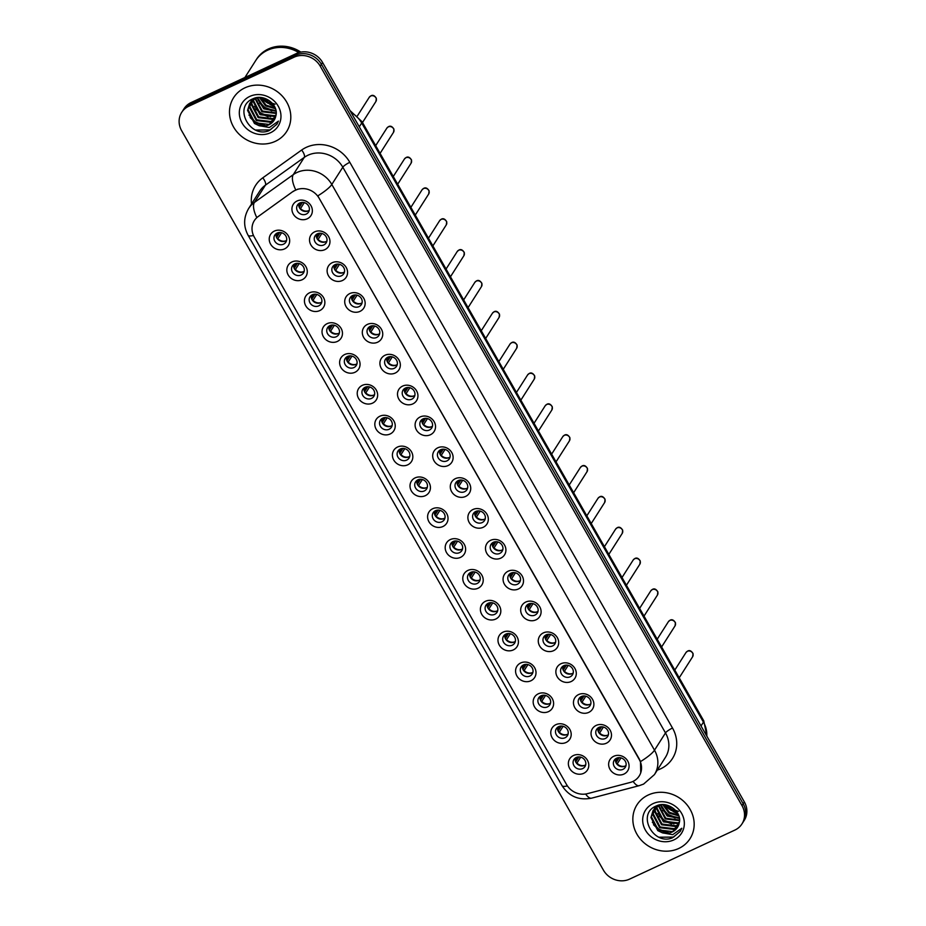 <?xml version="1.0" encoding="UTF-8"?>
<svg xmlns="http://www.w3.org/2000/svg" width="926" height="926" viewBox="0 0 926 926"><rect width="100%" height="100%" fill="white"/><g stroke="black" fill="none" stroke-linecap="round" stroke-linejoin="round"><path stroke-width="1.39" d="M302.131 279.756A10.487 9.538 32.5 0 1 288.183 274.976A10.487 9.538 32.5 0 1 291.968 261.942A10.487 9.538 32.5 0 1 305.927 266.711A10.487 9.538 32.5 0 1 302.131 279.756M294.757 263.898A6.551 5.961 -147.5 0 0 292.408 265.947A6.551 5.961 -147.5 0 0 293.403 273.401A6.551 5.961 -147.5 0 0 301.112 275.034A6.551 5.961 -147.5 0 0 303.462 272.985A6.551 5.961 -147.5 0 0 302.466 265.531A6.551 5.961 -147.5 0 0 294.757 263.898M319.725 310.604A10.487 9.538 32.5 0 1 305.777 305.823A10.487 9.538 32.5 0 1 309.562 292.79A10.487 9.538 32.5 0 1 323.521 297.559A10.487 9.538 32.5 0 1 319.725 310.604M312.351 294.746A6.551 5.961 -147.5 0 0 310.002 296.795A6.551 5.961 -147.5 0 0 310.997 304.249A6.551 5.961 -147.5 0 0 318.706 305.881A6.551 5.961 -147.5 0 0 321.056 303.832A6.551 5.961 -147.5 0 0 320.06 296.378A6.551 5.961 -147.5 0 0 312.351 294.746M337.33 341.451A10.487 9.538 32.5 0 1 323.371 336.67A10.487 9.538 32.5 0 1 327.167 323.637A10.487 9.538 32.5 0 1 341.115 328.406A10.487 9.538 32.5 0 1 337.33 341.451M329.945 325.593A6.551 5.961 -147.5 0 0 327.596 327.642A6.551 5.961 -147.5 0 0 328.591 335.096A6.551 5.961 -147.5 0 0 336.3 336.728A6.551 5.961 -147.5 0 0 338.65 334.68A6.551 5.961 -147.5 0 0 337.654 327.225A6.551 5.961 -147.5 0 0 329.945 325.593M354.924 372.298A10.487 9.538 32.5 0 1 340.965 367.518A10.487 9.538 32.5 0 1 344.761 354.484A10.487 9.538 32.5 0 1 358.709 359.265A10.487 9.538 32.5 0 1 354.924 372.298M347.539 356.441A6.551 5.961 -147.5 0 0 345.19 358.489A6.551 5.961 -147.5 0 0 346.185 365.944A6.551 5.961 -147.5 0 0 353.894 367.576A6.551 5.961 -147.5 0 0 356.244 365.527A6.551 5.961 -147.5 0 0 355.248 358.073A6.551 5.961 -147.5 0 0 347.539 356.441M372.518 403.146A10.487 9.538 32.5 0 1 358.57 398.365A10.487 9.538 32.5 0 1 362.355 385.332A10.487 9.538 32.5 0 1 376.303 390.112A10.487 9.538 32.5 0 1 372.518 403.146M365.133 387.288A6.551 5.961 -147.5 0 0 362.784 389.337A6.551 5.961 -147.5 0 0 363.791 396.791A6.551 5.961 -147.5 0 0 371.488 398.423A6.551 5.961 -147.5 0 0 373.838 396.374A6.551 5.961 -147.5 0 0 372.842 388.92A6.551 5.961 -147.5 0 0 365.133 387.288M390.112 433.993A10.487 9.538 32.5 0 1 376.164 429.213A10.487 9.538 32.5 0 1 379.949 416.179A10.487 9.538 32.5 0 1 393.897 420.96A10.487 9.538 32.5 0 1 390.112 433.993M382.739 418.135A6.551 5.961 -147.5 0 0 380.378 420.184A6.551 5.961 -147.5 0 0 381.385 427.638A6.551 5.961 -147.5 0 0 389.082 429.27A6.551 5.961 -147.5 0 0 391.432 427.233A6.551 5.961 -147.5 0 0 390.436 419.767A6.551 5.961 -147.5 0 0 382.739 418.135M407.706 464.84A10.487 9.538 32.5 0 1 393.758 460.06A10.487 9.538 32.5 0 1 397.543 447.026A10.487 9.538 32.5 0 1 411.491 451.807A10.487 9.538 32.5 0 1 407.706 464.84M400.333 448.983A6.551 5.961 -147.5 0 0 397.972 451.031A6.551 5.961 -147.5 0 0 398.979 458.497A6.551 5.961 -147.5 0 0 406.676 460.118A6.551 5.961 -147.5 0 0 409.037 458.081A6.551 5.961 -147.5 0 0 408.03 450.615A6.551 5.961 -147.5 0 0 400.333 448.983M425.3 495.688A10.487 9.538 32.5 0 1 411.352 490.907A10.487 9.538 32.5 0 1 415.137 477.874A10.487 9.538 32.5 0 1 429.085 482.654A10.487 9.538 32.5 0 1 425.3 495.688M417.927 479.83A6.551 5.961 -147.5 0 0 415.577 481.879A6.551 5.961 -147.5 0 0 416.573 489.345A6.551 5.961 -147.5 0 0 424.282 490.965A6.551 5.961 -147.5 0 0 426.631 488.928A6.551 5.961 -147.5 0 0 425.624 481.462A6.551 5.961 -147.5 0 0 417.927 479.83M442.894 526.535A10.487 9.538 32.5 0 1 428.946 521.755A10.487 9.538 32.5 0 1 432.731 508.721A10.487 9.538 32.5 0 1 446.691 513.502A10.487 9.538 32.5 0 1 442.894 526.535M435.521 510.677A6.551 5.961 -147.5 0 0 433.171 512.726A6.551 5.961 -147.5 0 0 434.167 520.192A6.551 5.961 -147.5 0 0 441.876 521.813A6.551 5.961 -147.5 0 0 444.225 519.775A6.551 5.961 -147.5 0 0 443.23 512.31A6.551 5.961 -147.5 0 0 435.521 510.677M460.488 557.383A10.487 9.538 32.5 0 1 446.54 552.614A10.487 9.538 32.5 0 1 450.325 539.569A10.487 9.538 32.5 0 1 464.285 544.349A10.487 9.538 32.5 0 1 460.488 557.383M453.115 541.525A6.551 5.961 -147.5 0 0 450.765 543.574A6.551 5.961 -147.5 0 0 451.761 551.039A6.551 5.961 -147.5 0 0 459.47 552.66A6.551 5.961 -147.5 0 0 461.819 550.623A6.551 5.961 -147.5 0 0 460.824 543.157A6.551 5.961 -147.5 0 0 453.115 541.525M478.094 588.23A10.487 9.538 32.5 0 1 464.134 583.461A10.487 9.538 32.5 0 1 467.919 570.416A10.487 9.538 32.5 0 1 481.879 575.196A10.487 9.538 32.5 0 1 478.094 588.23M470.709 572.372A6.551 5.961 -147.5 0 0 468.359 574.421A6.551 5.961 -147.5 0 0 469.355 581.887A6.551 5.961 -147.5 0 0 477.064 583.519A6.551 5.961 -147.5 0 0 479.413 581.47A6.551 5.961 -147.5 0 0 478.418 574.004A6.551 5.961 -147.5 0 0 470.709 572.372M495.688 619.077A10.487 9.538 32.5 0 1 481.728 614.308A10.487 9.538 32.5 0 1 485.525 601.263A10.487 9.538 32.5 0 1 499.473 606.044A10.487 9.538 32.5 0 1 495.688 619.077M488.303 603.22A6.551 5.961 -147.5 0 0 485.953 605.268A6.551 5.961 -147.5 0 0 486.949 612.734A6.551 5.961 -147.5 0 0 494.658 614.366A6.551 5.961 -147.5 0 0 497.007 612.317A6.551 5.961 -147.5 0 0 496.012 604.852A6.551 5.961 -147.5 0 0 488.303 603.22M513.282 649.936A10.487 9.538 32.5 0 1 499.334 645.156A10.487 9.538 32.5 0 1 503.119 632.111A10.487 9.538 32.5 0 1 517.067 636.891A10.487 9.538 32.5 0 1 513.282 649.936M505.897 634.078A6.551 5.961 -147.5 0 0 503.547 636.116A6.551 5.961 -147.5 0 0 504.554 643.582A6.551 5.961 -147.5 0 0 512.252 645.214A6.551 5.961 -147.5 0 0 514.601 643.165A6.551 5.961 -147.5 0 0 513.606 635.699A6.551 5.961 -147.5 0 0 505.897 634.078M530.876 680.784A10.487 9.538 32.5 0 1 516.928 676.003A10.487 9.538 32.5 0 1 520.713 662.958A10.487 9.538 32.5 0 1 534.661 667.739A10.487 9.538 32.5 0 1 530.876 680.784M523.503 664.926A6.551 5.961 -147.5 0 0 521.141 666.963A6.551 5.961 -147.5 0 0 522.148 674.429A6.551 5.961 -147.5 0 0 529.846 676.061A6.551 5.961 -147.5 0 0 532.195 674.012A6.551 5.961 -147.5 0 0 531.2 666.546A6.551 5.961 -147.5 0 0 523.503 664.926M548.47 711.631A10.487 9.538 32.5 0 1 534.522 706.851A10.487 9.538 32.5 0 1 538.307 693.805A10.487 9.538 32.5 0 1 552.255 698.586A10.487 9.538 32.5 0 1 548.47 711.631M541.097 695.773A6.551 5.961 -147.5 0 0 538.735 697.81A6.551 5.961 -147.5 0 0 539.742 705.276A6.551 5.961 -147.5 0 0 547.44 706.908A6.551 5.961 -147.5 0 0 549.801 704.86A6.551 5.961 -147.5 0 0 548.794 697.394A6.551 5.961 -147.5 0 0 541.097 695.773M566.064 742.478A10.487 9.538 32.5 0 1 552.116 737.698A10.487 9.538 32.5 0 1 555.901 724.653A10.487 9.538 32.5 0 1 569.849 729.433A10.487 9.538 32.5 0 1 566.064 742.478M558.691 726.621A6.551 5.961 -147.5 0 0 556.341 728.658A6.551 5.961 -147.5 0 0 557.336 736.124A6.551 5.961 -147.5 0 0 565.045 737.756A6.551 5.961 -147.5 0 0 567.395 735.707A6.551 5.961 -147.5 0 0 566.388 728.241A6.551 5.961 -147.5 0 0 558.691 726.621M583.658 773.326A10.487 9.538 32.5 0 1 569.71 768.545A10.487 9.538 32.5 0 1 573.495 755.5A10.487 9.538 32.5 0 1 587.443 760.281A10.487 9.538 32.5 0 1 583.658 773.326M576.285 757.468A6.551 5.961 -147.5 0 0 573.935 759.505A6.551 5.961 -147.5 0 0 574.93 766.971A6.551 5.961 -147.5 0 0 582.639 768.603A6.551 5.961 -147.5 0 0 584.989 766.554A6.551 5.961 -147.5 0 0 583.982 759.088A6.551 5.961 -147.5 0 0 576.285 757.468M284.537 248.909A10.487 9.538 32.5 0 1 270.589 244.128A10.487 9.538 32.5 0 1 274.374 231.083A10.487 9.538 32.5 0 1 288.322 235.864A10.487 9.538 32.5 0 1 284.537 248.909M277.163 233.051A6.551 5.961 -147.5 0 0 274.814 235.1A6.551 5.961 -147.5 0 0 275.809 242.554A6.551 5.961 -147.5 0 0 283.518 244.186A6.551 5.961 -147.5 0 0 285.868 242.137A6.551 5.961 -147.5 0 0 284.861 234.683A6.551 5.961 -147.5 0 0 277.163 233.051M324.818 249.673A10.487 9.538 32.5 0 1 310.87 244.892A10.487 9.538 32.5 0 1 314.655 231.847A10.487 9.538 32.5 0 1 328.614 236.628A10.487 9.538 32.5 0 1 324.818 249.673M317.444 233.803A6.551 5.961 -147.5 0 0 315.095 235.852A6.551 5.961 -147.5 0 0 316.09 243.318A6.551 5.961 -147.5 0 0 323.799 244.95A6.551 5.961 -147.5 0 0 326.149 242.901A6.551 5.961 -147.5 0 0 325.153 235.435A6.551 5.961 -147.5 0 0 317.444 233.803M342.423 280.52A10.487 9.538 32.5 0 1 328.464 275.74A10.487 9.538 32.5 0 1 332.249 262.695A10.487 9.538 32.5 0 1 346.208 267.475A10.487 9.538 32.5 0 1 342.423 280.52M335.038 264.662A6.551 5.961 -147.5 0 0 332.689 266.7A6.551 5.961 -147.5 0 0 333.684 274.165A6.551 5.961 -147.5 0 0 341.393 275.798A6.551 5.961 -147.5 0 0 343.743 273.749A6.551 5.961 -147.5 0 0 342.747 266.283A6.551 5.961 -147.5 0 0 335.038 264.662M360.017 311.368A10.487 9.538 32.5 0 1 346.058 306.587A10.487 9.538 32.5 0 1 349.854 293.542A10.487 9.538 32.5 0 1 363.802 298.322A10.487 9.538 32.5 0 1 360.017 311.368M352.632 295.51A6.551 5.961 -147.5 0 0 350.283 297.547A6.551 5.961 -147.5 0 0 351.278 305.013A6.551 5.961 -147.5 0 0 358.987 306.645A6.551 5.961 -147.5 0 0 361.337 304.596A6.551 5.961 -147.5 0 0 360.341 297.13A6.551 5.961 -147.5 0 0 352.632 295.51M377.611 342.215A10.487 9.538 32.5 0 1 363.663 337.434A10.487 9.538 32.5 0 1 367.448 324.389A10.487 9.538 32.5 0 1 381.396 329.17A10.487 9.538 32.5 0 1 377.611 342.215M370.226 326.357A6.551 5.961 -147.5 0 0 367.877 328.394A6.551 5.961 -147.5 0 0 368.884 335.86A6.551 5.961 -147.5 0 0 376.581 337.492A6.551 5.961 -147.5 0 0 378.931 335.444A6.551 5.961 -147.5 0 0 377.935 327.978A6.551 5.961 -147.5 0 0 370.226 326.357M395.205 373.062A10.487 9.538 32.5 0 1 381.257 368.282A10.487 9.538 32.5 0 1 385.042 355.237A10.487 9.538 32.5 0 1 398.99 360.017A10.487 9.538 32.5 0 1 395.205 373.062M387.82 357.204A6.551 5.961 -147.5 0 0 385.471 359.242A6.551 5.961 -147.5 0 0 386.478 366.708A6.551 5.961 -147.5 0 0 394.175 368.34A6.551 5.961 -147.5 0 0 396.525 366.291A6.551 5.961 -147.5 0 0 395.529 358.825A6.551 5.961 -147.5 0 0 387.82 357.204M412.799 403.91A10.487 9.538 32.5 0 1 398.851 399.129A10.487 9.538 32.5 0 1 402.636 386.084A10.487 9.538 32.5 0 1 416.584 390.865A10.487 9.538 32.5 0 1 412.799 403.91M405.426 388.052A6.551 5.961 -147.5 0 0 403.065 390.089A6.551 5.961 -147.5 0 0 404.072 397.555A6.551 5.961 -147.5 0 0 411.769 399.187A6.551 5.961 -147.5 0 0 414.13 397.138A6.551 5.961 -147.5 0 0 413.123 389.684A6.551 5.961 -147.5 0 0 405.426 388.052M430.393 434.757A10.487 9.538 32.5 0 1 416.445 429.977A10.487 9.538 32.5 0 1 420.23 416.931A10.487 9.538 32.5 0 1 434.178 421.712A10.487 9.538 32.5 0 1 430.393 434.757M423.02 418.899A6.551 5.961 -147.5 0 0 420.67 420.948A6.551 5.961 -147.5 0 0 421.666 428.402A6.551 5.961 -147.5 0 0 429.375 430.034A6.551 5.961 -147.5 0 0 431.724 427.986A6.551 5.961 -147.5 0 0 430.717 420.531A6.551 5.961 -147.5 0 0 423.02 418.899M447.987 465.604A10.487 9.538 32.5 0 1 434.039 460.824A10.487 9.538 32.5 0 1 437.824 447.79A10.487 9.538 32.5 0 1 451.772 452.559A10.487 9.538 32.5 0 1 447.987 465.604M440.614 449.747A6.551 5.961 -147.5 0 0 438.264 451.795A6.551 5.961 -147.5 0 0 439.26 459.25A6.551 5.961 -147.5 0 0 446.969 460.882A6.551 5.961 -147.5 0 0 449.318 458.833A6.551 5.961 -147.5 0 0 448.311 451.379A6.551 5.961 -147.5 0 0 440.614 449.747M465.581 496.452A10.487 9.538 32.5 0 1 451.633 491.671A10.487 9.538 32.5 0 1 455.418 478.638A10.487 9.538 32.5 0 1 469.378 483.407A10.487 9.538 32.5 0 1 465.581 496.452M458.208 480.594A6.551 5.961 -147.5 0 0 455.858 482.643A6.551 5.961 -147.5 0 0 456.854 490.097A6.551 5.961 -147.5 0 0 464.563 491.729A6.551 5.961 -147.5 0 0 466.912 489.68A6.551 5.961 -147.5 0 0 465.917 482.226A6.551 5.961 -147.5 0 0 458.208 480.594M483.175 527.299A10.487 9.538 32.5 0 1 469.227 522.519A10.487 9.538 32.5 0 1 473.012 509.485A10.487 9.538 32.5 0 1 486.972 514.254A10.487 9.538 32.5 0 1 483.175 527.299M475.802 511.441A6.551 5.961 -147.5 0 0 473.452 513.49A6.551 5.961 -147.5 0 0 474.448 520.944A6.551 5.961 -147.5 0 0 482.157 522.577A6.551 5.961 -147.5 0 0 484.506 520.528A6.551 5.961 -147.5 0 0 483.511 513.073A6.551 5.961 -147.5 0 0 475.802 511.441M500.781 558.146A10.487 9.538 32.5 0 1 486.821 553.366A10.487 9.538 32.5 0 1 490.618 540.333A10.487 9.538 32.5 0 1 504.566 545.113A10.487 9.538 32.5 0 1 500.781 558.146M493.396 542.289A6.551 5.961 -147.5 0 0 491.046 544.338A6.551 5.961 -147.5 0 0 492.042 551.792A6.551 5.961 -147.5 0 0 499.751 553.424A6.551 5.961 -147.5 0 0 502.1 551.375A6.551 5.961 -147.5 0 0 501.105 543.921A6.551 5.961 -147.5 0 0 493.396 542.289M518.375 588.994A10.487 9.538 32.5 0 1 504.415 584.213A10.487 9.538 32.5 0 1 508.212 571.18A10.487 9.538 32.5 0 1 522.16 575.96A10.487 9.538 32.5 0 1 518.375 588.994M510.99 573.136A6.551 5.961 -147.5 0 0 508.64 575.185A6.551 5.961 -147.5 0 0 509.647 582.639A6.551 5.961 -147.5 0 0 517.345 584.271A6.551 5.961 -147.5 0 0 519.694 582.222A6.551 5.961 -147.5 0 0 518.699 574.768A6.551 5.961 -147.5 0 0 510.99 573.136M535.969 619.841A10.487 9.538 32.5 0 1 522.021 615.061A10.487 9.538 32.5 0 1 525.806 602.027A10.487 9.538 32.5 0 1 539.754 606.808A10.487 9.538 32.5 0 1 535.969 619.841M528.584 603.983A6.551 5.961 -147.5 0 0 526.234 606.032A6.551 5.961 -147.5 0 0 527.241 613.487A6.551 5.961 -147.5 0 0 534.939 615.119A6.551 5.961 -147.5 0 0 537.288 613.081A6.551 5.961 -147.5 0 0 536.293 605.616A6.551 5.961 -147.5 0 0 528.584 603.983M553.563 650.689A10.487 9.538 32.5 0 1 539.615 645.908A10.487 9.538 32.5 0 1 543.4 632.875A10.487 9.538 32.5 0 1 557.348 637.655A10.487 9.538 32.5 0 1 553.563 650.689M546.19 634.831A6.551 5.961 -147.5 0 0 543.828 636.88A6.551 5.961 -147.5 0 0 544.835 644.346A6.551 5.961 -147.5 0 0 552.533 645.966A6.551 5.961 -147.5 0 0 554.894 643.929A6.551 5.961 -147.5 0 0 553.887 636.463A6.551 5.961 -147.5 0 0 546.19 634.831M571.157 681.536A10.487 9.538 32.5 0 1 557.209 676.756A10.487 9.538 32.5 0 1 560.994 663.722A10.487 9.538 32.5 0 1 574.942 668.503A10.487 9.538 32.5 0 1 571.157 681.536M563.784 665.678A6.551 5.961 -147.5 0 0 561.434 667.727A6.551 5.961 -147.5 0 0 562.429 675.193A6.551 5.961 -147.5 0 0 570.127 676.813A6.551 5.961 -147.5 0 0 572.488 674.776A6.551 5.961 -147.5 0 0 571.481 667.31A6.551 5.961 -147.5 0 0 563.784 665.678M588.751 712.383A10.487 9.538 32.5 0 1 574.803 707.603A10.487 9.538 32.5 0 1 578.588 694.569A10.487 9.538 32.5 0 1 592.536 699.35A10.487 9.538 32.5 0 1 588.751 712.383M581.378 696.526A6.551 5.961 -147.5 0 0 579.028 698.574A6.551 5.961 -147.5 0 0 580.023 706.04A6.551 5.961 -147.5 0 0 587.732 707.661A6.551 5.961 -147.5 0 0 590.082 705.624A6.551 5.961 -147.5 0 0 589.075 698.158A6.551 5.961 -147.5 0 0 581.378 696.526M606.345 743.231A10.487 9.538 32.5 0 1 592.397 738.462A10.487 9.538 32.5 0 1 596.182 725.417A10.487 9.538 32.5 0 1 610.141 730.197A10.487 9.538 32.5 0 1 606.345 743.231M598.972 727.373A6.551 5.961 -147.5 0 0 596.622 729.422A6.551 5.961 -147.5 0 0 597.617 736.888A6.551 5.961 -147.5 0 0 605.326 738.508A6.551 5.961 -147.5 0 0 607.676 736.471A6.551 5.961 -147.5 0 0 606.68 729.005A6.551 5.961 -147.5 0 0 598.972 727.373M623.939 774.078A10.487 9.538 32.5 0 1 609.991 769.309A10.487 9.538 32.5 0 1 613.776 756.264A10.487 9.538 32.5 0 1 627.735 761.045A10.487 9.538 32.5 0 1 623.939 774.078M616.566 758.22A6.551 5.961 -147.5 0 0 614.216 760.269A6.551 5.961 -147.5 0 0 615.211 767.735A6.551 5.961 -147.5 0 0 622.92 769.367A6.551 5.961 -147.5 0 0 625.27 767.318A6.551 5.961 -147.5 0 0 624.274 759.852A6.551 5.961 -147.5 0 0 616.566 758.22M307.224 218.814A10.487 9.538 32.5 0 1 293.276 214.045A10.487 9.538 32.5 0 1 297.061 201A10.487 9.538 32.5 0 1 311.02 205.78A10.487 9.538 32.5 0 1 307.224 218.814M299.85 202.956A6.551 5.961 -147.5 0 0 297.501 205.005A6.551 5.961 -147.5 0 0 298.496 212.471A6.551 5.961 -147.5 0 0 306.205 214.103A6.551 5.961 -147.5 0 0 308.555 212.054A6.551 5.961 -147.5 0 0 307.559 204.588A6.551 5.961 -147.5 0 0 299.85 202.956M304.191 271.191A6.551 5.961 32.5 0 1 303.161 271.816A6.551 5.961 32.5 0 1 296.251 270.89A6.551 5.961 32.5 0 1 293.727 264.512M321.797 302.038A6.551 5.961 32.5 0 1 320.755 302.663A6.551 5.961 32.5 0 1 313.845 301.737A6.551 5.961 32.5 0 1 311.321 295.371M339.391 332.885A6.551 5.961 32.5 0 1 338.349 333.51A6.551 5.961 32.5 0 1 331.439 332.596A6.551 5.961 32.5 0 1 328.915 326.218M356.985 363.733A6.551 5.961 32.5 0 1 355.943 364.358A6.551 5.961 32.5 0 1 349.033 363.443A6.551 5.961 32.5 0 1 346.509 357.066M374.579 394.58A6.551 5.961 32.5 0 1 373.548 395.205A6.551 5.961 32.5 0 1 366.627 394.291A6.551 5.961 32.5 0 1 364.103 387.913M392.173 425.428A6.551 5.961 32.5 0 1 391.142 426.053A6.551 5.961 32.5 0 1 384.221 425.138A6.551 5.961 32.5 0 1 381.697 418.76M409.767 456.275A6.551 5.961 32.5 0 1 408.736 456.9A6.551 5.961 32.5 0 1 401.826 455.986A6.551 5.961 32.5 0 1 399.291 449.608M427.361 487.122A6.551 5.961 32.5 0 1 426.33 487.747A6.551 5.961 32.5 0 1 419.42 486.833A6.551 5.961 32.5 0 1 416.885 480.455M444.955 517.97A6.551 5.961 32.5 0 1 443.924 518.595A6.551 5.961 32.5 0 1 437.014 517.68A6.551 5.961 32.5 0 1 434.491 511.302M462.549 548.829A6.551 5.961 32.5 0 1 461.518 549.442A6.551 5.961 32.5 0 1 454.608 548.528A6.551 5.961 32.5 0 1 452.085 542.15M480.154 579.676A6.551 5.961 32.5 0 1 479.112 580.289A6.551 5.961 32.5 0 1 472.202 579.375A6.551 5.961 32.5 0 1 469.679 572.997M497.748 610.523A6.551 5.961 32.5 0 1 496.706 611.137A6.551 5.961 32.5 0 1 489.796 610.222A6.551 5.961 32.5 0 1 487.273 603.845M515.342 641.371A6.551 5.961 32.5 0 1 514.312 641.984A6.551 5.961 32.5 0 1 507.39 641.07A6.551 5.961 32.5 0 1 504.867 634.692M532.936 672.218A6.551 5.961 32.5 0 1 531.906 672.832A6.551 5.961 32.5 0 1 524.984 671.917A6.551 5.961 32.5 0 1 522.461 665.539M550.53 703.065A6.551 5.961 32.5 0 1 549.5 703.679A6.551 5.961 32.5 0 1 542.59 702.765A6.551 5.961 32.5 0 1 540.055 696.387M568.124 733.913A6.551 5.961 32.5 0 1 567.094 734.526A6.551 5.961 32.5 0 1 560.184 733.612A6.551 5.961 32.5 0 1 557.649 727.234M585.718 764.76A6.551 5.961 32.5 0 1 584.688 765.385A6.551 5.961 32.5 0 1 577.778 764.459A6.551 5.961 32.5 0 1 575.254 758.081M286.597 240.343A6.551 5.961 32.5 0 1 285.567 240.968A6.551 5.961 32.5 0 1 278.657 240.042A6.551 5.961 32.5 0 1 276.133 233.665M326.878 241.107A6.551 5.961 32.5 0 1 325.848 241.721A6.551 5.961 32.5 0 1 318.938 240.806A6.551 5.961 32.5 0 1 316.414 234.428M344.484 271.955A6.551 5.961 32.5 0 1 343.442 272.568A6.551 5.961 32.5 0 1 336.532 271.654A6.551 5.961 32.5 0 1 334.008 265.276M362.078 302.802A6.551 5.961 32.5 0 1 361.036 303.415A6.551 5.961 32.5 0 1 354.126 302.501A6.551 5.961 32.5 0 1 351.602 296.123M379.672 333.649A6.551 5.961 32.5 0 1 378.641 334.263A6.551 5.961 32.5 0 1 371.72 333.348A6.551 5.961 32.5 0 1 369.196 326.971M397.266 364.497A6.551 5.961 32.5 0 1 396.235 365.122A6.551 5.961 32.5 0 1 389.314 364.196A6.551 5.961 32.5 0 1 386.79 357.818M414.86 395.344A6.551 5.961 32.5 0 1 413.829 395.969A6.551 5.961 32.5 0 1 406.919 395.043A6.551 5.961 32.5 0 1 404.384 388.665M432.454 426.191A6.551 5.961 32.5 0 1 431.423 426.817A6.551 5.961 32.5 0 1 424.513 425.891A6.551 5.961 32.5 0 1 421.978 419.513M450.048 457.039A6.551 5.961 32.5 0 1 449.017 457.664A6.551 5.961 32.5 0 1 442.107 456.738A6.551 5.961 32.5 0 1 439.584 450.36M467.642 487.886A6.551 5.961 32.5 0 1 466.611 488.511A6.551 5.961 32.5 0 1 459.701 487.585A6.551 5.961 32.5 0 1 457.178 481.219M485.247 518.734A6.551 5.961 32.5 0 1 484.205 519.359A6.551 5.961 32.5 0 1 477.295 518.444A6.551 5.961 32.5 0 1 474.772 512.066M502.841 549.581A6.551 5.961 32.5 0 1 501.799 550.206A6.551 5.961 32.5 0 1 494.889 549.292A6.551 5.961 32.5 0 1 492.366 542.914M520.435 580.428A6.551 5.961 32.5 0 1 519.393 581.053A6.551 5.961 32.5 0 1 512.483 580.139A6.551 5.961 32.5 0 1 509.96 573.761M538.029 611.276A6.551 5.961 32.5 0 1 536.999 611.901A6.551 5.961 32.5 0 1 530.077 610.986A6.551 5.961 32.5 0 1 527.554 604.609M555.623 642.123A6.551 5.961 32.5 0 1 554.593 642.748A6.551 5.961 32.5 0 1 547.683 641.834A6.551 5.961 32.5 0 1 545.148 635.456M573.217 672.97A6.551 5.961 32.5 0 1 572.187 673.596A6.551 5.961 32.5 0 1 565.277 672.681A6.551 5.961 32.5 0 1 562.742 666.303M590.811 703.818A6.551 5.961 32.5 0 1 589.781 704.443A6.551 5.961 32.5 0 1 582.871 703.528A6.551 5.961 32.5 0 1 580.347 697.151M608.405 734.677A6.551 5.961 32.5 0 1 607.375 735.29A6.551 5.961 32.5 0 1 600.465 734.376A6.551 5.961 32.5 0 1 597.941 727.998M625.999 765.524A6.551 5.961 32.5 0 1 624.969 766.138A6.551 5.961 32.5 0 1 618.059 765.223A6.551 5.961 32.5 0 1 615.535 758.845M309.284 210.26A6.551 5.961 32.5 0 1 308.254 210.873A6.551 5.961 32.5 0 1 301.344 209.959A6.551 5.961 32.5 0 1 298.82 203.581M293.102 191.578A17.698 16.089 32.5 0 1 295.568 190.143A17.698 16.089 32.5 0 1 319.111 198.199L639.253 759.482A17.698 16.089 32.5 0 1 639.218 775.965A17.698 16.089 32.5 0 1 630.143 782.47L587.42 793.663A17.698 16.089 32.5 0 1 566.596 784.623L254.291 237.091A17.698 16.089 32.5 0 1 254.337 220.608A17.698 16.089 32.5 0 1 258.215 216.522L293.31 191.242L297.998 189.089M244.904 87.843A31.461 28.602 -147.5 0 0 233.618 97.658A31.461 28.602 -147.5 0 0 238.41 133.483A31.461 28.602 -147.5 0 0 275.392 141.296A31.461 28.602 -147.5 0 0 286.678 131.48A31.461 28.602 -147.5 0 0 281.886 95.667A31.461 28.602 -147.5 0 0 244.904 87.843A31.461 28.602 -147.5 0 0 233.618 97.658A31.461 28.602 -147.5 0 0 238.41 133.483A31.461 28.602 -147.5 0 0 275.392 141.296A31.461 28.602 -147.5 0 0 286.678 131.48A31.461 28.602 -147.5 0 0 281.886 95.667A31.461 28.602 -147.5 0 0 244.904 87.843M648.258 795.006A31.461 28.602 -147.5 0 0 636.972 804.833A31.461 28.602 -147.5 0 0 641.776 840.646A31.461 28.602 -147.5 0 0 678.746 848.471A31.461 28.602 -147.5 0 0 690.044 838.643A31.461 28.602 -147.5 0 0 685.24 802.83A31.461 28.602 -147.5 0 0 648.258 795.006A31.461 28.602 -147.5 0 0 636.972 804.833A31.461 28.602 -147.5 0 0 641.776 840.646A31.461 28.602 -147.5 0 0 678.746 848.471A31.461 28.602 -147.5 0 0 690.044 838.643A31.461 28.602 -147.5 0 0 685.24 802.83A31.461 28.602 -147.5 0 0 648.258 795.006M253.469 235.459A22.942 4.792 -29.7 0 1 248.064 235.227C243.318 226.245 243.515 217.332 248.654 208.489A26.217 23.845 32.5 0 1 254.407 202.435L293.276 174.644A26.217 23.845 32.5 0 1 296.933 172.502A26.217 23.845 32.5 0 1 331.809 184.459A22.942 4.792 150.3 0 1 317.792 195.872L639.403 759.251L640.479 761.6L640.746 772.793M295.718 189.876L295.741 189.865A22.942 8.971 54.4 0 1 293.276 174.644L304.272 157.385L265.403 185.177A26.217 23.845 -147.5 0 0 259.65 191.231L248.654 208.489M181.693 112.382L184.042 108.701A19.666 17.883 -147.5 0 1 191.092 102.566L296.413 53.511A19.666 17.883 -147.5 0 1 322.572 62.47L744.354 801.939A19.666 17.883 -147.5 0 1 744.307 820.251L743.138 822.091A19.666 17.883 -147.5 0 0 743.184 803.78L321.403 64.311A19.666 17.883 -147.5 0 0 295.244 55.352L189.923 104.406A19.666 17.883 -147.5 0 0 182.862 110.541A19.666 17.883 -147.5 0 1 189.923 104.406L295.244 55.352A19.666 17.883 -147.5 0 1 321.403 64.311L743.184 803.78A19.666 17.883 -147.5 0 1 743.138 822.091L741.957 823.932A19.666 17.883 -147.5 0 0 742.004 805.62L320.222 66.151A19.666 17.883 -147.5 0 0 294.074 57.192L188.742 106.247A19.666 17.883 -147.5 0 0 181.693 112.382A19.666 17.883 -147.5 0 0 181.646 130.693L603.428 870.162A19.666 17.883 -147.5 0 0 629.587 879.121L734.908 830.066A19.666 17.883 -147.5 0 0 741.957 823.932M251.513 203.998A32.769 29.794 32.5 0 1 262.776 177.838A6.551 2.558 -125.6 0 1 265.403 185.177L254.407 202.435A22.942 8.971 54.4 0 0 256.791 217.564L293.31 191.242M302.455 202.389L299.272 207.389M298.785 205.861L300.962 202.574M298.693 204.646A7.211 6.551 -147.5 0 0 298.936 205.757M304.284 202.644L300.522 208.547A7.211 6.551 -147.5 0 0 308.381 210.815M276.006 234.729A7.211 6.551 -147.5 0 0 276.249 235.852L278.275 232.657M279.768 232.484L276.585 237.473M281.597 232.727L277.835 238.63A7.211 6.551 -147.5 0 0 285.694 240.899M320.049 233.236L316.866 238.237M316.379 236.709L318.556 233.421M316.287 235.493A7.211 6.551 -147.5 0 0 316.53 236.605M321.878 233.491L318.116 239.394A7.211 6.551 -147.5 0 0 325.975 241.663M337.643 264.084L334.471 269.084M333.985 267.556L336.161 264.269M333.881 266.341A7.211 6.551 -147.5 0 0 334.124 267.452M339.472 264.338L335.71 270.242A7.211 6.551 -147.5 0 0 343.569 272.51M355.248 294.931L352.065 299.931M351.579 298.404L353.755 295.116M351.475 297.188A7.211 6.551 -147.5 0 0 351.718 298.299M357.066 295.186L353.304 301.089A7.211 6.551 -147.5 0 0 361.163 303.358M372.842 325.778L369.659 330.779M369.173 329.251L371.349 325.964M369.069 328.035A7.211 6.551 -147.5 0 0 369.312 329.158M374.671 326.033L370.898 331.936A7.211 6.551 -147.5 0 0 378.757 334.205M293.6 265.577A7.211 6.551 -147.5 0 0 293.843 266.7L295.869 263.505M297.362 263.331L294.179 268.32M299.191 263.574L295.429 269.478A7.211 6.551 -147.5 0 0 303.288 271.746M311.194 296.424A7.211 6.551 -147.5 0 0 311.437 297.547L313.474 294.352M314.956 294.179L311.773 299.167M316.785 294.422L313.023 300.325A7.211 6.551 -147.5 0 0 320.882 302.605M328.788 327.272A7.211 6.551 -147.5 0 0 329.031 328.394L331.068 325.2M332.561 325.026L329.378 330.015M334.379 325.269L330.617 331.172A7.211 6.551 -147.5 0 0 338.476 333.453M298.809 52.597A32.769 29.794 -147.5 0 0 267.51 50.259A32.769 29.794 -147.5 0 0 255.75 60.491L244.904 77.506M299.167 52.493A32.769 29.794 -147.5 0 0 267.66 50.027A32.769 29.794 -147.5 0 0 255.9 60.259A32.769 29.794 -147.5 0 0 255.819 60.375M300.834 52.111A32.769 29.794 -147.5 0 0 268.32 48.997A32.769 29.794 -147.5 0 0 256.56 59.218L255.9 60.259M274.084 105.657L267.487 103.006L262.683 97.809M273.471 104.719L267.95 102.277L263.771 98.063M275.485 108.712L265.623 105.923L259.407 97.485M275.242 108.018L266.098 105.194L260.125 97.496M276.064 111.213L263.76 108.851L256.988 97.809M275.971 110.622L264.234 108.122L257.532 97.635M276.179 113.435L261.908 111.768L255.032 98.607M276.179 112.903L262.371 111.039L255.495 98.388M275.936 115.461L274.165 116.421L260.044 114.697L253.168 101.617L253.365 99.603M276.029 114.963L274.64 115.692L260.507 113.967L253.631 100.888L253.759 99.337M275.473 117.313L272.313 119.338L258.18 117.614L251.305 104.545L251.93 100.737M252.069 100.321L252.578 99.094M275.601 116.873L272.776 118.609L258.643 116.884L251.768 103.816L252.266 100.448M274.802 118.991L270.45 122.267L256.317 120.542L249.441 107.462L250.714 102.022M250.9 101.628L252.775 98.862M274.987 118.586L270.913 121.537L256.78 119.813L249.916 106.733L250.992 101.686M251.177 101.293L251.779 100.135M259.06 125.67A14.816 13.473 -147.5 0 0 268.795 124.86A14.816 13.473 -147.5 0 0 274.108 120.23A14.816 13.473 -147.5 0 0 275.786 116.109C279.293 104.858 264.026 93.318 253.076 98.735C232.715 106.652 249.997 138.692 269.015 130.682L276.897 124.234L278.448 121.109L269.373 127.51L259.06 125.67L254.453 123.459L247.578 110.391L249.684 103.423L255.159 98.55L257.856 97.554M274.165 120.148L269.049 124.454L254.916 122.73L248.052 109.65L249.927 103.052M249.684 103.423L255.287 97.994M275.115 104.221L269.721 102.335L272.765 103.781M249.788 96.42A21.367 19.434 -147.5 0 0 242.068 122.996A21.367 19.434 -147.5 0 0 270.508 132.731A21.367 19.434 -147.5 0 0 278.217 106.154A21.367 19.434 -147.5 0 0 249.788 96.42M260.877 97.554A32.769 29.794 -147.5 0 0 267.105 102.728M269.744 104.302A32.769 29.794 -147.5 0 0 274.536 106.467M261.132 97.577A32.445 29.505 -147.5 0 0 265.623 101.501M271.538 105.032A32.445 29.505 -147.5 0 0 274.42 106.247M277.036 124.026L270.184 129.929L255.889 130.045M265.056 125.485L255.391 121.977L248.955 115.067M270.647 116.722L260.97 113.215L254.546 106.305M274.374 110.877L264.697 107.37L258.273 100.459M262.498 125.496L255.159 122.348L250.136 117.567M268.089 116.734L260.738 113.574L255.715 108.793M271.816 110.888L264.466 107.729L259.442 102.948M273.251 104.406L268.193 101.883L263.979 98.121M677.438 812.82L670.852 810.169L666.049 804.972M676.825 811.882L671.315 809.44L667.125 805.226M678.851 815.875L668.989 813.086L662.761 804.648M678.596 815.181L669.452 812.357L663.479 804.659M679.429 818.387L667.125 816.014L660.354 804.972M679.337 817.785L667.588 815.285L660.898 804.798M679.534 820.598L665.262 818.931L658.398 805.77M679.545 820.066L665.725 818.202L658.861 805.551M679.29 822.624L677.531 823.584L663.398 821.86L656.534 808.78L656.719 806.766M679.383 822.138L677.994 822.855L663.861 821.13L656.997 808.051L657.113 806.5M678.827 824.476L675.667 826.513L661.534 824.777L654.67 811.708L655.295 807.912M655.434 807.484L655.932 806.257M678.955 824.036L676.13 825.772L661.997 824.047L655.133 810.979L655.631 807.611M678.168 826.154L673.804 829.43L659.671 827.705L652.807 814.625L654.069 809.185M654.265 808.792L656.129 806.037M678.353 825.749L674.267 828.701L660.145 826.976L653.27 813.896L654.358 808.849M654.532 808.456L655.145 807.298M662.426 832.833A14.816 13.473 -147.5 0 0 672.149 832.023A14.816 13.473 -147.5 0 0 677.473 827.404A14.816 13.473 -147.5 0 0 679.14 823.272C682.647 812.033 667.38 800.481 656.441 805.898C636.081 813.815 653.351 845.855 672.369 837.845L680.263 831.409L681.802 828.272L672.727 834.673L662.426 832.833L657.807 830.622L650.943 817.554L653.038 810.586L658.513 805.713L661.222 804.717M677.519 827.323L672.415 831.617L658.282 829.893L651.406 816.825L653.281 810.227M653.038 810.586L658.641 805.157M678.469 811.384L673.086 809.498L676.119 810.945M653.154 803.583A21.367 19.434 -147.5 0 0 645.434 830.159A21.367 19.434 -147.5 0 0 673.862 839.894A21.367 19.434 -147.5 0 0 681.582 813.317A21.367 19.434 -147.5 0 0 653.154 803.583M664.243 804.717A32.769 29.794 -147.5 0 0 670.459 809.891M673.098 811.465A32.769 29.794 -147.5 0 0 677.901 813.63M664.498 804.74A32.445 29.505 -147.5 0 0 668.977 808.664M674.892 812.195A32.445 29.505 -147.5 0 0 677.774 813.41M680.39 831.189L673.549 837.092L659.243 837.208M668.422 832.659L658.745 829.14L652.321 822.23M674.001 823.885L664.336 820.378L657.911 813.468M677.728 818.04L668.063 814.533L661.627 807.622M665.863 832.659L658.513 829.511L653.49 824.73M671.454 823.897L664.104 820.749L659.08 815.956M675.17 818.052L667.831 814.903L662.808 810.123M676.605 811.57L671.547 809.058L667.333 805.284M390.436 356.637L387.253 361.626M386.767 360.098L388.943 356.811M386.663 358.883A7.211 6.551 -147.5 0 0 386.906 360.006M392.265 356.88L388.503 362.784A7.211 6.551 -147.5 0 0 396.351 365.052M408.03 387.485L404.847 392.474M404.361 390.946L406.537 387.658M404.268 389.73A7.211 6.551 -147.5 0 0 404.5 390.853M409.859 387.728L406.097 393.631A7.211 6.551 -147.5 0 0 413.957 395.9M425.624 418.332L422.441 423.321M421.955 421.793L424.131 418.506M421.862 420.578A7.211 6.551 -147.5 0 0 422.106 421.7M427.453 418.575L423.691 424.478A7.211 6.551 -147.5 0 0 431.551 426.747M346.382 358.119A7.211 6.551 -147.5 0 0 346.625 359.242L348.662 356.047M350.155 355.873L346.972 360.862M351.973 356.116L348.211 362.02A7.211 6.551 -147.5 0 0 356.07 364.3M363.976 388.966A7.211 6.551 -147.5 0 0 364.219 390.089L366.256 386.894M367.749 386.721L364.566 391.71M369.578 386.964L365.805 392.867A7.211 6.551 -147.5 0 0 373.664 395.147M381.57 419.814A7.211 6.551 -147.5 0 0 381.813 420.936L383.85 417.742M385.343 417.568L382.16 422.557M387.172 417.811L383.41 423.726A7.211 6.551 -147.5 0 0 391.258 425.995M443.218 449.179L440.035 454.168M439.549 452.64L441.725 449.353M439.456 451.425A7.211 6.551 -147.5 0 0 439.7 452.548M445.047 449.423L441.285 455.326A7.211 6.551 -147.5 0 0 449.145 457.594M460.812 480.027L457.629 485.016M457.143 483.488L459.319 480.2M457.05 482.272A7.211 6.551 -147.5 0 0 457.294 483.395M462.641 480.27L458.879 486.173A7.211 6.551 -147.5 0 0 466.739 488.453M478.406 510.874L475.235 515.863M474.737 514.335L476.925 511.048M474.644 513.12A7.211 6.551 -147.5 0 0 474.888 514.243M480.235 511.117L476.473 517.021A7.211 6.551 -147.5 0 0 484.333 519.301M496.012 541.722L492.829 546.71M492.343 545.194L494.519 541.895M492.238 543.967A7.211 6.551 -147.5 0 0 492.482 545.09M497.829 541.965L494.067 547.868A7.211 6.551 -147.5 0 0 501.927 550.148M513.606 572.569L510.423 577.558M509.937 576.041L512.113 572.743M509.832 574.815A7.211 6.551 -147.5 0 0 510.076 575.937M515.435 572.812L511.661 578.715A7.211 6.551 -147.5 0 0 519.521 580.996M399.175 450.661A7.211 6.551 -147.5 0 0 399.407 451.784L401.444 448.589M402.937 448.415L399.754 453.404M404.766 448.659L401.004 454.573A7.211 6.551 -147.5 0 0 408.864 456.842M416.769 481.52A7.211 6.551 -147.5 0 0 417.013 482.631L419.038 479.448M420.531 479.263L417.348 484.252M422.36 479.506L418.598 485.421A7.211 6.551 -147.5 0 0 426.458 487.689M434.363 512.367A7.211 6.551 -147.5 0 0 434.607 513.479L436.632 510.295M438.125 510.11L434.942 515.111M439.954 510.353L436.192 516.268A7.211 6.551 -147.5 0 0 444.052 518.537M451.957 543.215A7.211 6.551 -147.5 0 0 452.201 544.326L454.226 541.143M455.719 540.958L452.536 545.958M457.548 541.201L453.786 547.116A7.211 6.551 -147.5 0 0 461.646 549.384M469.551 574.062A7.211 6.551 -147.5 0 0 469.795 575.173L471.832 571.99M473.313 571.805L470.142 576.805M475.142 572.06L471.38 577.963A7.211 6.551 -147.5 0 0 479.24 580.232M531.2 603.416L528.017 608.405M527.531 606.889L529.707 603.59M527.426 605.662A7.211 6.551 -147.5 0 0 527.67 606.785M533.029 603.659L529.255 609.574A7.211 6.551 -147.5 0 0 537.115 611.843M548.794 634.264L545.611 639.253M545.125 637.736L547.301 634.437M545.032 636.509A7.211 6.551 -147.5 0 0 545.264 637.632M550.623 634.507L546.861 640.422A7.211 6.551 -147.5 0 0 554.709 642.69M566.388 665.111L563.205 670.1M562.719 668.584L564.895 665.296M562.626 667.368A7.211 6.551 -147.5 0 0 562.869 668.479M568.217 665.354L564.455 671.269A7.211 6.551 -147.5 0 0 572.314 673.538M583.982 695.958L580.799 700.959M580.313 699.431L582.489 696.144M580.22 698.216A7.211 6.551 -147.5 0 0 580.463 699.327M585.811 696.202L582.049 702.116A7.211 6.551 -147.5 0 0 589.908 704.385M601.576 726.806L598.393 731.806M597.907 730.278L600.083 726.991M597.814 729.063A7.211 6.551 -147.5 0 0 598.057 730.174M603.405 727.049L599.643 732.964A7.211 6.551 -147.5 0 0 607.502 735.232M619.17 757.653L615.987 762.654M615.501 761.126L617.688 757.838M615.408 759.91A7.211 6.551 -147.5 0 0 615.651 761.022M620.999 757.908L617.237 763.811A7.211 6.551 -147.5 0 0 625.096 766.08M487.145 604.909A7.211 6.551 -147.5 0 0 487.389 606.021L489.426 602.838M490.919 602.652L487.736 607.653M492.736 602.907L488.974 608.81A7.211 6.551 -147.5 0 0 496.834 611.079M504.739 635.757A7.211 6.551 -147.5 0 0 504.983 636.868L507.02 633.685M508.513 633.5L505.33 638.5M510.342 633.754L506.568 639.658A7.211 6.551 -147.5 0 0 514.428 641.926M522.333 666.604A7.211 6.551 -147.5 0 0 522.577 667.715L524.614 664.532M526.107 664.347L522.924 669.348M527.936 664.602L524.174 670.505A7.211 6.551 -147.5 0 0 532.022 672.774M539.939 697.452A7.211 6.551 -147.5 0 0 540.171 698.563L542.208 695.38M543.701 695.195L540.518 700.195M545.53 695.449L541.768 701.352A7.211 6.551 -147.5 0 0 549.627 703.621M557.533 728.299A7.211 6.551 -147.5 0 0 557.776 729.422L559.802 726.227M561.295 726.042L558.112 731.042M563.124 726.297L559.362 732.2A7.211 6.551 -147.5 0 0 567.221 734.468M575.127 759.146A7.211 6.551 -147.5 0 0 575.37 760.269L577.396 757.074M578.889 756.901L575.706 761.89M580.718 757.144L576.956 763.047A7.211 6.551 -147.5 0 0 584.815 765.316M672.507 728.044A6.551 1.366 -29.7 0 0 665.493 732.929L342.805 167.201A26.217 23.845 -147.5 0 0 307.93 155.244A26.217 23.845 -147.5 0 0 304.272 157.385A6.551 2.558 -125.6 0 0 301.644 150.047A32.769 29.794 32.5 0 1 349.82 162.316L672.507 728.044A32.769 29.794 32.5 0 1 660.666 768.8A32.769 29.794 32.5 0 1 657.286 770.119M665.435 757.341A26.217 23.845 -147.5 0 0 665.493 732.929L654.497 750.187A26.217 23.845 32.5 0 1 654.439 774.599L665.435 757.341M640.479 761.6A22.942 4.792 -29.7 0 0 654.497 750.187L331.809 184.459L342.805 167.201A6.551 1.366 -29.7 0 1 349.82 162.316M567.395 785.885A22.942 4.792 150.3 0 1 562.024 785.653L248.064 235.227M585.637 794.033A22.942 7.304 75.3 0 0 591.621 798.154C578.924 800.62 569.05 796.453 562.024 785.653M633.106 781.37A22.942 7.304 75.3 0 0 639.229 785.665L591.621 798.154M262.776 177.838L301.644 150.047M742.004 805.62L744.354 801.939M320.222 66.151L322.572 62.47M294.074 57.192L296.413 53.511M188.742 106.247L191.092 102.566M706.781 736.066A26.217 23.845 -147.5 0 0 703.447 722.153L361.707 123.008A26.217 23.845 -147.5 0 0 351.104 112.486M359.276 126.827L361.707 123.008A13.114 2.732 -29.7 0 0 362.008 121.676L703.748 720.822L706.989 736.436M703.748 720.822A13.114 2.732 -29.7 0 1 703.447 722.153L701.017 725.961M370.689 96.026A3.935 3.577 -147.5 0 0 369.277 97.253L370.886 95.841C372.808 94.707 374.625 95.528 376.35 98.306L375.91 101.478A3.935 3.577 -147.5 0 0 370.689 96.026M388.283 126.874A3.935 3.577 -147.5 0 0 386.871 128.101L388.48 126.688C390.402 125.554 392.219 126.376 393.944 129.154L393.504 132.325A3.935 3.577 -147.5 0 0 388.283 126.874M405.877 157.721A3.935 3.577 -147.5 0 0 404.465 158.948L406.086 157.536C407.996 156.401 409.813 157.223 411.538 160.001L411.098 163.173A3.935 3.577 -147.5 0 0 405.877 157.721M423.471 188.568A3.935 3.577 -147.5 0 0 422.059 189.795L423.68 188.383C425.59 187.249 427.407 188.071 429.132 190.849L428.692 194.02A3.935 3.577 -147.5 0 0 423.471 188.568M441.065 219.416A3.935 3.577 -147.5 0 0 439.653 220.643L441.274 219.231C443.184 218.096 445.001 218.918 446.726 221.696L446.286 224.868A3.935 3.577 -147.5 0 0 441.065 219.416M458.659 250.263A3.935 3.577 -147.5 0 0 457.247 251.49L458.868 250.078C460.778 248.944 462.595 249.765 464.32 252.555L463.88 255.715A3.935 3.577 -147.5 0 0 458.659 250.263M476.253 281.11A3.935 3.577 -147.5 0 0 474.853 282.337L476.462 280.925C478.372 279.791 480.2 280.613 481.914 283.402L481.485 286.562A3.935 3.577 -147.5 0 0 476.253 281.11M493.859 311.958A3.935 3.577 -147.5 0 0 492.447 313.185L494.056 311.773C495.977 310.638 497.794 311.46 499.519 314.25L499.079 317.41A3.935 3.577 -147.5 0 0 493.859 311.958M511.453 342.805A3.935 3.577 -147.5 0 0 510.041 344.032L511.65 342.62C513.571 341.486 515.388 342.307 517.113 345.097L516.673 348.257A3.935 3.577 -147.5 0 0 511.453 342.805M529.047 373.653A3.935 3.577 -147.5 0 0 527.635 374.88L529.244 373.467C531.165 372.333 532.982 373.155 534.707 375.944L534.267 379.116A3.935 3.577 -147.5 0 0 529.047 373.653M546.641 404.5A3.935 3.577 -147.5 0 0 545.229 405.727L546.849 404.315C548.759 403.18 550.576 404.002 552.301 406.792L551.861 409.963A3.935 3.577 -147.5 0 0 546.641 404.5M564.235 435.347A3.935 3.577 -147.5 0 0 562.823 436.574L564.443 435.162C566.353 434.028 568.17 434.85 569.895 437.639L569.455 440.811A3.935 3.577 -147.5 0 0 564.235 435.347M581.829 466.195A3.935 3.577 -147.5 0 0 580.417 467.433L582.037 466.01C583.947 464.875 585.764 465.697 587.489 468.487L587.049 471.658A3.935 3.577 -147.5 0 0 581.829 466.195M599.423 497.054A3.935 3.577 -147.5 0 0 598.011 498.281L599.631 496.857C601.541 495.723 603.358 496.544 605.083 499.334L604.643 502.505A3.935 3.577 -147.5 0 0 599.423 497.054M617.017 527.901A3.935 3.577 -147.5 0 0 615.605 529.128L617.225 527.704C619.135 526.57 620.964 527.392 622.677 530.181L622.249 533.353A3.935 3.577 -147.5 0 0 617.017 527.901M634.623 558.748A3.935 3.577 -147.5 0 0 633.21 559.975L634.819 558.552C636.741 557.417 638.558 558.251 640.271 561.029L639.843 564.2A3.935 3.577 -147.5 0 0 634.623 558.748M652.217 589.596A3.935 3.577 -147.5 0 0 650.804 590.823L652.413 589.411C654.335 588.265 656.152 589.098 657.877 591.876L657.437 595.048A3.935 3.577 -147.5 0 0 652.217 589.596M669.811 620.443A3.935 3.577 -147.5 0 0 668.398 621.67L670.007 620.258C671.929 619.112 673.746 619.945 675.471 622.723L675.031 625.895A3.935 3.577 -147.5 0 0 669.811 620.443M687.405 651.291A3.935 3.577 -147.5 0 0 685.992 652.517L687.613 651.105C689.523 649.959 691.34 650.793 693.065 653.571L692.625 656.742A3.935 3.577 -147.5 0 0 687.405 651.291M639.229 785.665L643.593 784.09L654.439 774.599M350.016 110.588L362.008 121.676M369.277 97.253L357.459 115.785M375.91 101.478L362.494 122.533M386.871 128.101L375.678 145.66M393.504 132.325L380.088 153.38M404.465 158.948L393.272 176.507M411.098 163.173L397.682 184.228M422.059 189.795L410.878 207.355M428.692 194.02L415.276 215.075M439.653 220.643L428.472 238.202M446.286 224.868L432.87 245.922M457.247 251.49L446.066 269.049M463.88 255.715L450.464 276.77M474.853 282.337L463.66 299.897M481.485 286.562L468.07 307.617M492.447 313.185L481.254 330.744M499.079 317.41L485.664 338.465M510.041 344.032L498.848 361.591M516.673 348.257L503.258 369.312M527.635 374.88L516.442 392.439M534.267 379.116L520.852 400.159M545.229 405.727L534.036 423.286M551.861 409.963L538.446 431.007M562.823 436.574L551.641 454.134M569.455 440.811L556.04 461.854M580.417 467.433L569.235 484.981M587.049 471.658L573.634 492.713M598.011 498.281L586.829 515.828M604.643 502.505L591.228 523.56M615.605 529.128L604.423 546.676M622.249 533.353L608.822 554.408M633.21 559.975L622.017 577.523M639.843 564.2L626.427 585.255M650.804 590.823L639.611 608.382M657.437 595.048L644.021 616.103M668.398 621.67L657.205 639.229M675.031 625.895L661.615 646.95M685.992 652.517L674.799 670.077M692.625 656.742L679.209 677.797"/></g></svg>
